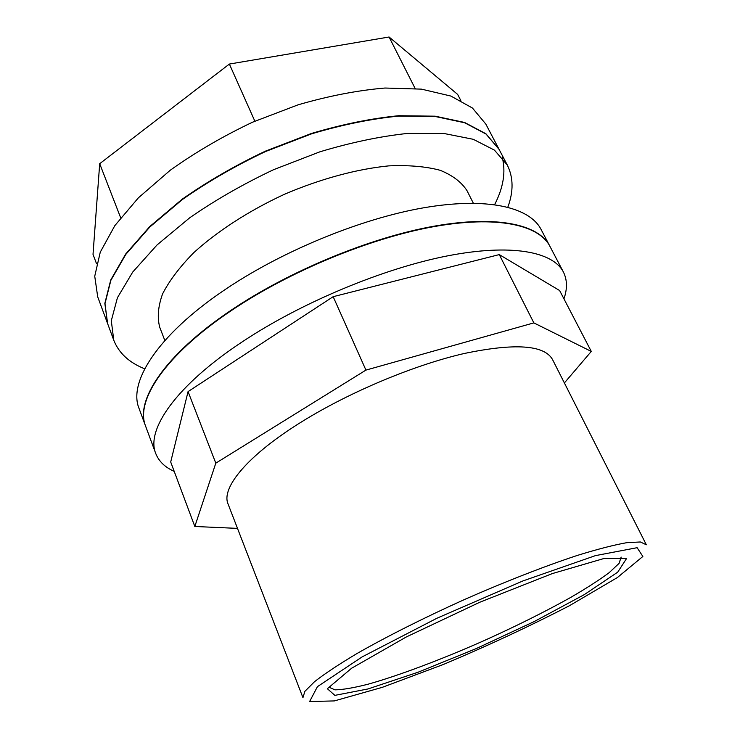 <?xml version="1.0" encoding="UTF-8"?>
<svg xmlns="http://www.w3.org/2000/svg" width="740" height="740" viewBox="0 0 740 740"><rect width="100%" height="100%" fill="white"/><g stroke="black" fill="none" stroke-linecap="round" stroke-linejoin="round"><path stroke-width="1.11" d="M107.578 323.51L104.84 303.372L110.741 279.961L125.726 253.968L149.776 226.56L182.16 199.217C207.441 181.494 235.172 165.473 265.364 151.173L311.401 133.478C342.25 124.32 371.36 118.4 398.731 115.718L435.185 116.189L464.535 122.442L485.875 133.727L499.01 149.24M502.293 157.583C505.92 171.958 503.366 187.636 494.644 204.61M107.522 323.352L97.708 296.87L94.739 276.205L100.27 252.164L114.83 225.635L138.389 197.83L170.256 170.237C195.194 152.431 222.601 136.428 252.479 122.229L298.118 104.812C328.754 95.923 357.707 90.326 384.994 88.032L421.43 89.133L450.882 96.061L472.453 108.04L485.819 124.07L498.927 149.082M237.494 528.388L194.824 526.482L170.7 461.991L188.062 391.608L333.167 296.685L499.269 254.597L533.855 322.89L591.288 351.426L564.38 382.95M499.269 254.597L559.625 290.533L591.288 351.426M228.077 504.033C220.816 487.771 248.02 454.675 303.28 420.82C350.686 391.599 414.224 365.079 463.841 353.581C514.79 342.907 544.363 344.896 552.54 359.566L646.335 544.779L640.377 541.976L626.771 542.679C613.941 544.945 597.467 549.2 577.32 555.426C544.89 566.128 505.503 581.474 464.896 599.335C424.446 617.558 386.696 636.557 357.041 653.503C338.929 664.298 324.749 673.705 314.482 681.725L304.852 691.364L302.947 697.663L228.077 504.033M194.824 526.482L215.803 463.157L365.93 370.102L533.855 322.89M164.853 340.539L159.803 327.459C157.111 317.682 158.036 306.508 162.569 293.928C169.303 280.719 179.718 266.955 193.815 252.636C217.375 231.158 249.056 210.65 284.539 194.241C320.476 178.858 356.911 169.025 388.639 165.889C408.711 165.001 425.907 166.472 440.226 170.311C452.612 175.352 461.538 182.151 467.005 190.679L473.341 203.195M144.716 368.825C129.222 362.665 118.909 353.137 113.784 340.252L111.296 320.725L117.429 297.721L132.701 272.079L157.056 244.94L189.764 217.754C215.275 200.078 243.22 184.056 273.606 169.682L319.902 151.811C350.889 142.487 380.092 136.354 407.518 133.431L443.982 133.487L473.258 139.296L494.45 150.137L507.298 165.048C513.449 177.48 513.625 191.512 507.834 207.154M113.784 340.252L107.642 323.676L104.969 303.714L110.871 280.312L125.865 254.32L149.915 226.921L182.308 199.578C207.589 181.855 235.329 165.834 265.521 151.534L311.568 133.838C342.426 124.672 371.536 118.752 398.906 116.069L435.361 116.522L464.702 122.775L486.041 134.051L499.093 149.388L507.298 165.048M145.549 426L139.009 408.341C128.224 382.377 157.157 335.812 222.851 291.107C280.173 251.804 360.13 218.781 423.687 207.792C487.364 196.822 529.6 207.2 541.023 229.354L549.765 246.032M145.484 425.824C135.013 400.71 164.493 354.941 230.806 310.439C288.656 271.312 369.112 237.993 432.808 226.412C496.614 214.85 538.637 224.414 549.681 245.865M174.215 471.389C164.928 467.236 158.767 461.261 155.733 453.472L145.613 426.175C135.143 401.08 164.641 355.329 230.963 310.828C288.831 271.71 369.288 238.382 432.983 226.792C496.808 215.21 538.822 224.766 549.848 246.198L563.371 271.978C567.265 279.748 567.46 288.702 563.945 298.84M155.733 453.472C145.743 429.736 176.129 385.253 243.414 341.075C302.114 302.253 383.339 268.463 447.247 255.929C511.266 243.414 552.937 251.674 563.371 271.978M333.167 296.685L365.93 370.102M188.062 391.608L215.803 463.157M460.779 100.455L457.644 94.406L389.074 37L229.372 64.056L99.697 163.697L93.018 254.347L96.57 263.829M389.074 37L415.131 88.467M99.697 163.697L120.657 217.763M229.372 64.056L254.856 121.175M621.156 557.081L619.102 563.344L609.131 572.695C598.993 580.197 585.997 588.55 570.133 597.754C544.288 612.137 515.391 626.53 483.414 640.923C441.41 659.488 399.517 675.333 368.502 684.084C354.044 687.812 342.87 689.736 334.961 689.856L328.939 687.183M406.353 636.937L479.835 602.221L552.271 573.602L604.599 558.321L626.521 558.58L617.734 572.149L584.239 594.655L534.298 621.517L476.227 648.591L418.045 672.235L367.983 688.959L334.85 695.369L327.367 688.718L351.602 668.239L406.353 636.937M334.36 700.919L309.616 701.538L317.432 686.655L362.101 656.917L436.998 618.205L522.893 580.946L595.46 555.62L637.131 547.692L642.857 556.471L617.364 577.561L569.523 605.662C529.757 626.216 487.725 645.817 443.427 664.446L382.293 687.34L334.36 700.919"/></g></svg>
